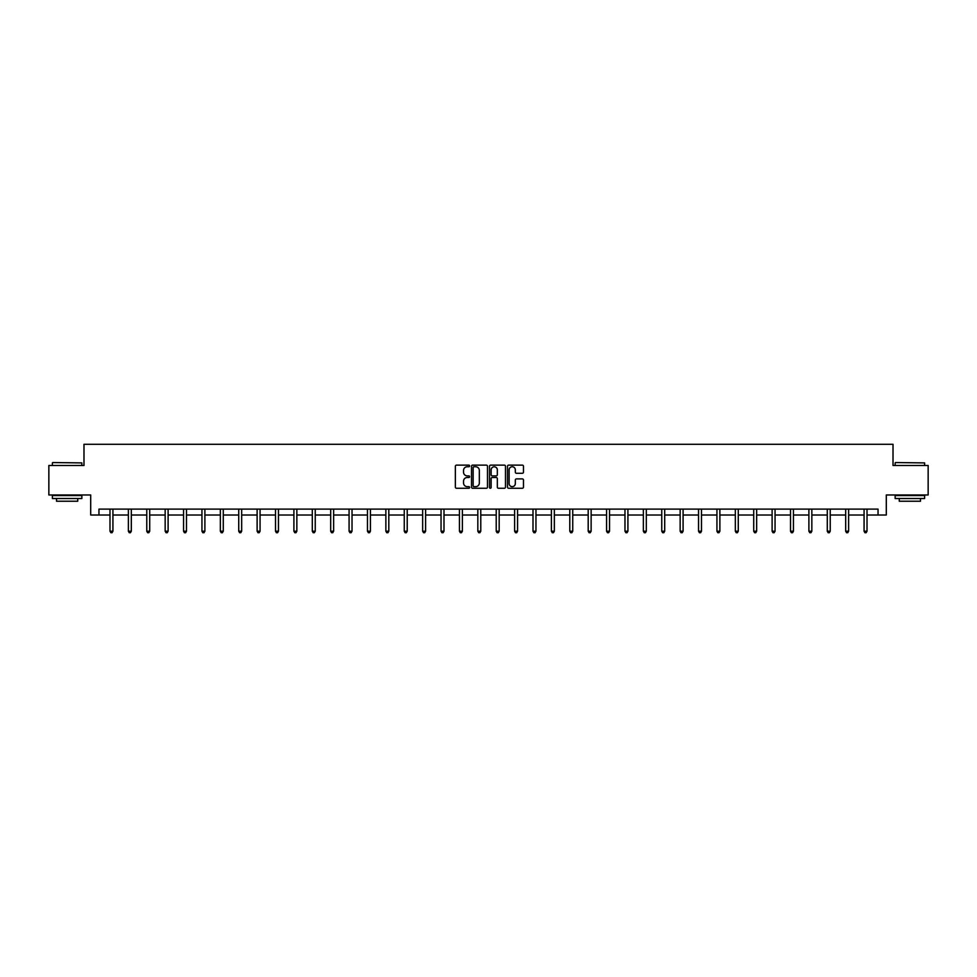 <?xml version="1.0" encoding="UTF-8"?>
<svg xmlns="http://www.w3.org/2000/svg" width="977" height="977" viewBox="0 0 977 977"><rect width="100%" height="100%" fill="white"/><g stroke="black" fill="none" stroke-linecap="round" stroke-linejoin="round"><path stroke-width="1.47" d="M469.632 465.931A0.806 0.806 0 0 0 468.826 465.125L456.528 465.125A1.16 1.16 0 0 0 455.367 466.285L455.367 487.108A1.16 1.16 0 0 0 456.528 488.268L468.826 488.268A0.806 0.806 0 0 0 469.632 487.462A0.806 0.806 0 0 0 468.826 486.656L467.238 486.656A3.7 3.7 0 0 1 463.538 482.943L463.538 481.209A3.7 3.7 0 0 1 467.238 477.509L468.826 477.509A0.806 0.806 0 0 0 469.632 476.703A0.806 0.806 0 0 0 468.826 475.884L467.238 475.884A3.7 3.7 0 0 1 463.538 472.184L463.538 470.45A3.7 3.7 0 0 1 467.238 466.75L468.826 466.75A0.806 0.806 0 0 0 469.632 465.931M522.316 473.283A1.16 1.16 0 0 0 523.477 472.123L523.477 466.285A1.16 1.16 0 0 0 522.316 465.125L508.663 465.125A1.16 1.16 0 0 0 507.503 466.285L507.503 487.108A1.16 1.16 0 0 0 508.663 488.268L522.316 488.268A1.16 1.16 0 0 0 523.477 487.108L523.477 480.049A1.16 1.16 0 0 0 522.316 478.901L516.479 478.901A1.16 1.16 0 0 0 515.319 480.049L515.319 483.554A3.09 3.09 0 0 1 512.229 486.656A3.09 3.09 0 0 1 509.127 483.554L509.127 469.839A3.09 3.09 0 0 1 512.229 466.75A3.09 3.09 0 0 1 515.319 469.839L515.319 472.123A1.16 1.16 0 0 0 516.479 473.283L522.316 473.283M98.958 515.013L98.958 509.115L878.042 509.115L878.042 515.013L886.298 515.013L886.298 494.973L928.15 494.973L928.15 465.492L893.015 465.492L893.015 444.279L83.985 444.279L83.985 465.492L48.85 465.492L48.85 494.973L90.702 494.973L90.702 515.013L109.986 515.013M487.486 466.285A1.16 1.16 0 0 0 486.326 465.125L472.673 465.125A1.16 1.16 0 0 0 471.512 466.285L471.512 487.108A1.16 1.16 0 0 0 472.673 488.268L486.326 488.268A1.16 1.16 0 0 0 487.486 487.108L487.486 466.285M490.674 465.125L504.327 465.125A1.16 1.16 0 0 1 505.488 466.285L505.488 487.108A1.16 1.16 0 0 1 504.327 488.268L498.478 488.268A1.16 1.16 0 0 1 497.33 487.108L497.33 478.669A1.16 1.16 0 0 0 496.169 477.509L492.286 477.509A1.16 1.16 0 0 0 491.138 478.669L491.138 487.462A0.806 0.806 0 0 1 490.32 488.268A0.806 0.806 0 0 1 489.514 487.462L489.514 466.285A1.16 1.16 0 0 1 490.674 465.125M112.929 515.013L128.378 515.013M131.321 515.013L146.77 515.013M149.713 515.013L165.162 515.013M168.105 515.013L183.554 515.013M186.497 515.013L201.946 515.013M204.889 515.013L220.338 515.013M223.281 515.013L238.73 515.013M241.673 515.013L257.122 515.013M260.065 515.013L275.514 515.013M278.457 515.013L293.906 515.013M296.849 515.013L312.298 515.013M315.241 515.013L330.69 515.013M333.633 515.013L349.082 515.013M352.025 515.013L367.474 515.013M370.417 515.013L385.866 515.013M388.809 515.013L404.258 515.013M407.214 515.013L422.65 515.013M425.606 515.013L441.042 515.013M443.998 515.013L459.434 515.013M462.39 515.013L477.826 515.013M480.782 515.013L496.218 515.013M499.174 515.013L514.61 515.013M517.566 515.013L533.002 515.013M535.958 515.013L551.394 515.013M554.35 515.013L569.786 515.013M572.742 515.013L588.191 515.013M591.134 515.013L606.583 515.013M609.526 515.013L624.975 515.013M627.918 515.013L643.367 515.013M646.31 515.013L661.759 515.013M664.702 515.013L680.151 515.013M683.094 515.013L698.543 515.013M701.486 515.013L716.935 515.013M719.878 515.013L735.327 515.013M738.27 515.013L753.719 515.013M756.662 515.013L772.111 515.013M775.054 515.013L790.503 515.013M793.446 515.013L808.895 515.013M811.838 515.013L827.287 515.013M830.23 515.013L845.679 515.013M848.622 515.013L864.071 515.013M867.014 515.013L878.042 515.013M473.943 466.75A0.806 0.806 0 0 0 473.137 467.556L473.137 485.838A0.806 0.806 0 0 0 473.943 486.656L475.628 486.656A3.7 3.7 0 0 0 479.328 482.943L479.328 470.45A3.7 3.7 0 0 0 475.628 466.75L473.943 466.75M497.33 469.9A3.09 3.09 0 0 0 494.228 466.798A3.09 3.09 0 0 0 491.138 469.9L491.138 474.737A1.16 1.16 0 0 0 492.286 475.884L496.169 475.884A1.16 1.16 0 0 0 497.33 474.737L497.33 469.9M113.088 509.115L113.014 509.298A1.185 1.185 0 0 0 112.929 509.738L112.929 531.195L109.986 531.195L109.986 509.738A1.185 1.185 0 0 0 109.9 509.298L109.827 509.115M112.929 531.195L112.05 532.721L110.865 532.721L109.986 531.195M52.746 462.548L81.86 462.903L52.746 462.548M67.12 498.514L52.392 498.514L52.392 495.559L81.86 495.559L81.86 498.514L67.12 498.514M77.733 498.514L77.733 501.225L56.519 501.225L56.519 498.514M895.494 462.548L924.608 462.903L895.494 462.548M909.88 498.514L895.14 498.514L895.14 495.559L924.608 495.559L924.608 498.514L909.88 498.514M920.481 498.514L920.481 501.225L899.267 501.225L899.267 498.514M131.48 509.115L131.406 509.298A1.185 1.185 0 0 0 131.321 509.738L131.321 531.195L128.378 531.195L128.378 509.738A1.185 1.185 0 0 0 128.292 509.298L128.219 509.115M131.321 531.195L130.442 532.721L129.257 532.721L128.378 531.195M149.872 509.115L149.799 509.298A1.185 1.185 0 0 0 149.713 509.738L149.713 531.195L146.77 531.195L146.77 509.738A1.185 1.185 0 0 0 146.684 509.298L146.611 509.115M149.713 531.195L148.834 532.721L147.649 532.721L146.77 531.195M168.264 509.115L168.191 509.298A1.185 1.185 0 0 0 168.105 509.738L168.105 531.195L165.162 531.195L165.162 509.738A1.185 1.185 0 0 0 165.076 509.298L165.003 509.115M168.105 531.195L167.226 532.721L166.041 532.721L165.162 531.195M186.656 509.115L186.583 509.298A1.185 1.185 0 0 0 186.497 509.738L186.497 531.195L183.554 531.195L183.554 509.738A1.185 1.185 0 0 0 183.468 509.298L183.395 509.115M186.497 531.195L185.618 532.721L184.433 532.721L183.554 531.195M205.048 509.115L204.975 509.298A1.185 1.185 0 0 0 204.889 509.738L204.889 531.195L201.946 531.195L201.946 509.738A1.185 1.185 0 0 0 201.86 509.298L201.787 509.115M204.889 531.195L204.01 532.721L202.825 532.721L201.946 531.195M223.44 509.115L223.367 509.298A1.185 1.185 0 0 0 223.281 509.738L223.281 531.195L220.338 531.195L220.338 509.738A1.185 1.185 0 0 0 220.252 509.298L220.179 509.115M223.281 531.195L222.402 532.721L221.217 532.721L220.338 531.195M241.832 509.115L241.759 509.298A1.185 1.185 0 0 0 241.673 509.738L241.673 531.195L238.73 531.195L238.73 509.738A1.185 1.185 0 0 0 238.644 509.298L238.571 509.115M241.673 531.195L240.794 532.721L239.609 532.721L238.73 531.195M260.224 509.115L260.151 509.298A1.185 1.185 0 0 0 260.065 509.738L260.065 531.195L257.122 531.195L257.122 509.738A1.185 1.185 0 0 0 257.036 509.298L256.963 509.115M260.065 531.195L259.186 532.721L258.001 532.721L257.122 531.195M278.616 509.115L278.543 509.298A1.185 1.185 0 0 0 278.457 509.738L278.457 531.195L275.514 531.195L275.514 509.738A1.185 1.185 0 0 0 275.429 509.298L275.355 509.115M278.457 531.195L277.578 532.721L276.393 532.721L275.514 531.195M297.008 509.115L296.935 509.298A1.185 1.185 0 0 0 296.849 509.738L296.849 531.195L293.906 531.195L293.906 509.738A1.185 1.185 0 0 0 293.821 509.298L293.747 509.115M296.849 531.195L295.97 532.721L294.785 532.721L293.906 531.195M315.4 509.115L315.327 509.298A1.185 1.185 0 0 0 315.241 509.738L315.241 531.195L312.298 531.195L312.298 509.738A1.185 1.185 0 0 0 312.213 509.298L312.139 509.115M315.241 531.195L314.362 532.721L313.177 532.721L312.298 531.195M333.792 509.115L333.719 509.298A1.185 1.185 0 0 0 333.633 509.738L333.633 531.195L330.69 531.195L330.69 509.738A1.185 1.185 0 0 0 330.605 509.298L330.531 509.115M333.633 531.195L332.754 532.721L331.569 532.721L330.69 531.195M352.184 509.115L352.111 509.298A1.185 1.185 0 0 0 352.025 509.738L352.025 531.195L349.082 531.195L349.082 509.738A1.185 1.185 0 0 0 348.997 509.298L348.923 509.115M352.025 531.195L351.146 532.721L349.961 532.721L349.082 531.195M370.576 509.115L370.503 509.298A1.185 1.185 0 0 0 370.417 509.738L370.417 531.195L367.474 531.195L367.474 509.738A1.185 1.185 0 0 0 367.389 509.298L367.315 509.115M370.417 531.195L369.538 532.721L368.366 532.721L367.474 531.195M388.968 509.115L388.895 509.298A1.185 1.185 0 0 0 388.809 509.738L388.809 531.195L385.866 531.195L385.866 509.738A1.185 1.185 0 0 0 385.781 509.298L385.707 509.115M388.809 531.195L387.93 532.721L386.758 532.721L385.866 531.195M407.36 509.115L407.299 509.298A1.185 1.185 0 0 0 407.214 509.738L407.214 531.195L404.258 531.195L404.258 509.738A1.185 1.185 0 0 0 404.173 509.298L404.099 509.115M407.214 531.195L406.322 532.721L405.15 532.721L404.258 531.195M425.752 509.115L425.691 509.298A1.185 1.185 0 0 0 425.606 509.738L425.606 531.195L422.65 531.195L422.65 509.738A1.185 1.185 0 0 0 422.565 509.298L422.504 509.115M425.606 531.195L424.714 532.721L423.542 532.721L422.65 531.195M444.144 509.115L444.083 509.298A1.185 1.185 0 0 0 443.998 509.738L443.998 531.195L441.042 531.195L441.042 509.738A1.185 1.185 0 0 0 440.957 509.298L440.896 509.115M443.998 531.195L443.106 532.721L441.934 532.721L441.042 531.195M462.536 509.115L462.475 509.298A1.185 1.185 0 0 0 462.39 509.738L462.39 531.195L459.434 531.195L459.434 509.738A1.185 1.185 0 0 0 459.349 509.298L459.288 509.115M462.39 531.195L461.498 532.721L460.326 532.721L459.434 531.195M480.928 509.115L480.867 509.298A1.185 1.185 0 0 0 480.782 509.738L480.782 531.195L477.826 531.195L477.826 509.738A1.185 1.185 0 0 0 477.741 509.298L477.68 509.115M480.782 531.195L479.89 532.721L478.718 532.721L477.826 531.195M499.32 509.115L499.259 509.298A1.185 1.185 0 0 0 499.174 509.738L499.174 531.195L496.218 531.195L496.218 509.738A1.185 1.185 0 0 0 496.133 509.298L496.072 509.115M499.174 531.195L498.282 532.721L497.11 532.721L496.218 531.195M517.712 509.115L517.651 509.298A1.185 1.185 0 0 0 517.566 509.738L517.566 531.195L514.61 531.195L514.61 509.738A1.185 1.185 0 0 0 514.525 509.298L514.464 509.115M517.566 531.195L516.674 532.721L515.502 532.721L514.61 531.195M536.104 509.115L536.043 509.298A1.185 1.185 0 0 0 535.958 509.738L535.958 531.195L533.002 531.195L533.002 509.738A1.185 1.185 0 0 0 532.917 509.298L532.856 509.115M535.958 531.195L535.066 532.721L533.894 532.721L533.002 531.195M554.496 509.115L554.435 509.298A1.185 1.185 0 0 0 554.35 509.738L554.35 531.195L551.394 531.195L551.394 509.738A1.185 1.185 0 0 0 551.309 509.298L551.248 509.115M554.35 531.195L553.458 532.721L552.286 532.721L551.394 531.195M572.901 509.115L572.827 509.298A1.185 1.185 0 0 0 572.742 509.738L572.742 531.195L569.786 531.195L569.786 509.738A1.185 1.185 0 0 0 569.701 509.298L569.64 509.115M572.742 531.195L571.85 532.721L570.678 532.721L569.786 531.195M591.293 509.115L591.219 509.298A1.185 1.185 0 0 0 591.134 509.738L591.134 531.195L588.191 531.195L588.191 509.738A1.185 1.185 0 0 0 588.105 509.298L588.032 509.115M591.134 531.195L590.242 532.721L589.07 532.721L588.191 531.195M609.685 509.115L609.611 509.298A1.185 1.185 0 0 0 609.526 509.738L609.526 531.195L606.583 531.195L606.583 509.738A1.185 1.185 0 0 0 606.497 509.298L606.424 509.115M609.526 531.195L608.634 532.721L607.462 532.721L606.583 531.195M628.077 509.115L628.003 509.298A1.185 1.185 0 0 0 627.918 509.738L627.918 531.195L624.975 531.195L624.975 509.738A1.185 1.185 0 0 0 624.889 509.298L624.816 509.115M627.918 531.195L627.039 532.721L625.854 532.721L624.975 531.195M646.469 509.115L646.395 509.298A1.185 1.185 0 0 0 646.31 509.738L646.31 531.195L643.367 531.195L643.367 509.738A1.185 1.185 0 0 0 643.281 509.298L643.208 509.115M646.31 531.195L645.431 532.721L644.246 532.721L643.367 531.195M664.861 509.115L664.787 509.298A1.185 1.185 0 0 0 664.702 509.738L664.702 531.195L661.759 531.195L661.759 509.738A1.185 1.185 0 0 0 661.673 509.298L661.6 509.115M664.702 531.195L663.823 532.721L662.638 532.721L661.759 531.195M683.253 509.115L683.179 509.298A1.185 1.185 0 0 0 683.094 509.738L683.094 531.195L680.151 531.195L680.151 509.738A1.185 1.185 0 0 0 680.065 509.298L679.992 509.115M683.094 531.195L682.215 532.721L681.03 532.721L680.151 531.195M701.645 509.115L701.571 509.298A1.185 1.185 0 0 0 701.486 509.738L701.486 531.195L698.543 531.195L698.543 509.738A1.185 1.185 0 0 0 698.457 509.298L698.384 509.115M701.486 531.195L700.607 532.721L699.422 532.721L698.543 531.195M720.037 509.115L719.964 509.298A1.185 1.185 0 0 0 719.878 509.738L719.878 531.195L716.935 531.195L716.935 509.738A1.185 1.185 0 0 0 716.849 509.298L716.776 509.115M719.878 531.195L718.999 532.721L717.814 532.721L716.935 531.195M738.429 509.115L738.356 509.298A1.185 1.185 0 0 0 738.27 509.738L738.27 531.195L735.327 531.195L735.327 509.738A1.185 1.185 0 0 0 735.241 509.298L735.168 509.115M738.27 531.195L737.391 532.721L736.206 532.721L735.327 531.195M756.821 509.115L756.748 509.298A1.185 1.185 0 0 0 756.662 509.738L756.662 531.195L753.719 531.195L753.719 509.738A1.185 1.185 0 0 0 753.633 509.298L753.56 509.115M756.662 531.195L755.783 532.721L754.598 532.721L753.719 531.195M775.213 509.115L775.14 509.298A1.185 1.185 0 0 0 775.054 509.738L775.054 531.195L772.111 531.195L772.111 509.738A1.185 1.185 0 0 0 772.025 509.298L771.952 509.115M775.054 531.195L774.175 532.721L772.99 532.721L772.111 531.195M793.605 509.115L793.532 509.298A1.185 1.185 0 0 0 793.446 509.738L793.446 531.195L790.503 531.195L790.503 509.738A1.185 1.185 0 0 0 790.417 509.298L790.344 509.115M793.446 531.195L792.567 532.721L791.382 532.721L790.503 531.195M811.997 509.115L811.924 509.298A1.185 1.185 0 0 0 811.838 509.738L811.838 531.195L808.895 531.195L808.895 509.738A1.185 1.185 0 0 0 808.809 509.298L808.736 509.115M811.838 531.195L810.959 532.721L809.774 532.721L808.895 531.195M830.389 509.115L830.316 509.298A1.185 1.185 0 0 0 830.23 509.738L830.23 531.195L827.287 531.195L827.287 509.738A1.185 1.185 0 0 0 827.201 509.298L827.128 509.115M830.23 531.195L829.351 532.721L828.166 532.721L827.287 531.195M848.781 509.115L848.708 509.298A1.185 1.185 0 0 0 848.622 509.738L848.622 531.195L845.679 531.195L845.679 509.738A1.185 1.185 0 0 0 845.593 509.298L845.52 509.115M848.622 531.195L847.743 532.721L846.558 532.721L845.679 531.195M867.173 509.115L867.1 509.298A1.185 1.185 0 0 0 867.014 509.738L867.014 531.195L864.071 531.195L864.071 509.738A1.185 1.185 0 0 0 863.986 509.298L863.912 509.115M867.014 531.195L866.135 532.721L864.95 532.721L864.071 531.195M52.392 465.492L52.392 462.903M81.86 465.492L81.86 462.903M895.14 465.492L895.14 462.903M924.608 465.492L924.608 462.903"/></g></svg>
